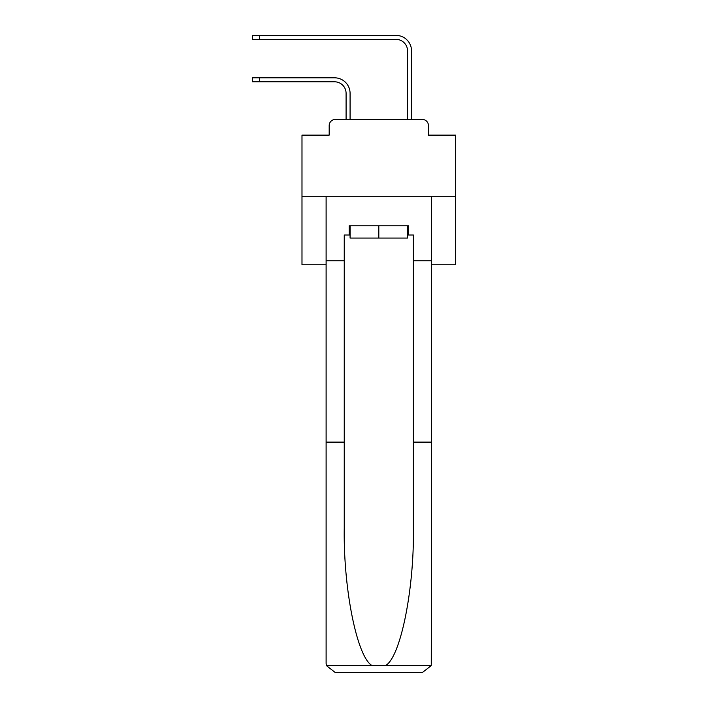<?xml version="1.0" encoding="UTF-8"?>
<svg xmlns="http://www.w3.org/2000/svg" width="708" height="708" viewBox="0 0 708 708"><rect width="100%" height="100%" fill="white"/><g stroke="black" fill="none" stroke-linecap="round" stroke-linejoin="round"><path stroke-width="1.06" d="M329.185 125.59L329.185 135.122L329.185 125.59A6.142 6.142 0 0 1 335.335 119.448L346.088 119.448L346.088 93.323A11.523 11.523 0 0 0 334.565 81.801A11.523 11.523 -21 0 1 346.088 93.323A11.523 11.523 -21 0 0 334.565 81.801A11.523 11.523 -21 0 1 346.088 93.323A11.523 11.523 -21 0 0 334.565 81.801A11.523 11.523 -21 0 1 346.088 93.323A11.523 11.523 -21 0 0 334.565 81.801A11.523 11.523 -21 0 1 346.088 93.323A11.523 11.523 -21 0 0 334.565 81.801A11.523 11.523 -21 0 1 346.088 93.323A11.523 11.523 -21 0 0 334.565 81.801A11.523 11.523 -21 0 1 346.088 93.323A11.523 11.523 -21 0 0 334.565 81.801A11.523 11.523 -21 0 1 346.088 93.323A11.523 11.523 -21 0 0 334.565 81.801A11.523 11.523 -21 0 1 346.088 93.323A11.523 11.523 -21 0 0 334.565 81.801A11.523 11.523 -21 0 1 346.088 93.323A11.523 11.523 -21 0 0 334.565 81.801A11.523 11.523 -21 0 1 346.088 93.323A11.523 11.523 -21 0 0 334.565 81.801A11.523 11.523 -21 0 1 346.088 93.323A11.523 11.523 -21 0 0 334.565 81.801A11.523 11.523 -21 0 1 346.088 93.323A11.523 11.523 -21 0 0 334.565 81.801A11.523 11.523 -21 0 1 346.088 93.323A11.523 11.523 -21 0 0 334.565 81.801A11.523 11.523 -21 0 1 346.088 93.323A11.523 11.523 -21 0 0 334.565 81.801A11.523 11.523 -21 0 1 346.088 93.323A11.523 11.523 -21 0 0 334.565 81.801A11.523 11.523 -21 0 1 346.088 93.323A11.523 11.523 -21 0 0 334.565 81.801L252.358 81.801L252.358 77.809L259.429 77.809L259.429 81.801M431.517 264.801L455.642 264.801L455.642 135.122L428.446 135.122L428.446 125.59A6.142 6.142 0 0 0 422.295 119.448L335.335 119.448M455.642 196.275L301.989 196.275L301.989 135.122L329.185 135.122M301.989 196.275L301.989 264.801L326.114 264.801M259.429 77.809L334.565 77.809A15.523 15.523 159 0 1 350.079 93.323L350.079 119.448L354.841 119.448M402.781 119.448L407.551 119.448L407.551 50.923A11.523 11.523 0 0 0 396.02 39.391A11.523 11.523 21 0 1 407.551 50.923A11.523 11.523 21 0 0 396.02 39.391A11.523 11.523 21 0 1 407.551 50.923A11.523 11.523 21 0 0 396.02 39.391A11.523 11.523 21 0 1 407.551 50.923A11.523 11.523 21 0 0 396.02 39.391A11.523 11.523 21 0 1 407.551 50.923A11.523 11.523 21 0 0 396.02 39.391A11.523 11.523 21 0 1 407.551 50.923A11.523 11.523 21 0 0 396.02 39.391A11.523 11.523 21 0 1 407.551 50.923A11.523 11.523 21 0 0 396.02 39.391A11.523 11.523 21 0 1 407.551 50.923A11.523 11.523 21 0 0 396.02 39.391A11.523 11.523 21 0 1 407.551 50.923A11.523 11.523 21 0 0 396.02 39.391A11.523 11.523 21 0 1 407.551 50.923A11.523 11.523 21 0 0 396.02 39.391A11.523 11.523 21 0 1 407.551 50.923A11.523 11.523 21 0 0 396.02 39.391A11.523 11.523 21 0 1 407.551 50.923A11.523 11.523 21 0 0 396.02 39.391A11.523 11.523 21 0 1 407.551 50.923A11.523 11.523 21 0 0 396.02 39.391A11.523 11.523 21 0 1 407.551 50.923A11.523 11.523 21 0 0 396.02 39.391A11.523 11.523 21 0 1 407.551 50.923A11.523 11.523 21 0 0 396.02 39.391A11.523 11.523 21 0 1 407.551 50.923A11.523 11.523 21 0 0 396.02 39.391A11.523 11.523 21 0 1 407.551 50.923A11.523 11.523 21 0 0 396.02 39.391L252.358 39.391L252.358 35.4L259.429 35.4L259.429 39.391M411.543 119.448L411.543 50.923L411.543 119.448L411.543 50.923L411.543 119.448L411.543 50.923L411.543 119.448L411.543 50.923L411.543 119.448L411.543 50.923L411.543 119.448L411.543 50.923L411.543 119.448L411.543 50.923L411.543 119.448L411.543 50.923L411.543 119.448L411.543 50.923L411.543 119.448L411.543 50.923L411.543 119.448L411.543 50.923L411.543 119.448L411.543 50.923L411.543 119.448L411.543 50.923L411.543 119.448L411.543 50.923L411.543 119.448L411.543 50.923L411.543 119.448L411.543 50.923L411.543 119.448L422.295 119.448M428.446 135.122L428.446 125.59M407.551 234.994L408.472 234.994L408.472 225.772L349.159 225.772L349.159 234.994L344.247 234.994L344.247 442.119L326.114 442.119L326.114 663.378L326.379 665.591L335.335 672.6L422.295 672.6L431.252 665.591L431.517 442.119L431.517 663.378M398.94 672.6L422.295 672.6L398.94 672.6M344.247 442.119L344.247 528.08C343.291 589.144 357.159 657.564 372.125 665.591L385.506 665.591C400.471 657.564 414.339 589.144 413.384 528.08L413.384 234.994L408.472 234.994M326.114 663.378L326.114 196.275L431.517 196.275L431.517 260.81L413.384 260.81M344.247 260.81L326.114 260.81M431.517 260.81L431.517 442.119L413.384 442.119M349.159 234.994L350.079 234.994M350.079 225.772L350.079 238.065L407.551 238.065L407.551 225.772M378.815 225.772L378.815 238.065M411.543 50.923A15.523 15.523 -159 0 0 396.02 35.4L259.429 35.4M326.379 665.591L372.125 665.591M385.506 665.591L431.252 665.591"/></g></svg>
